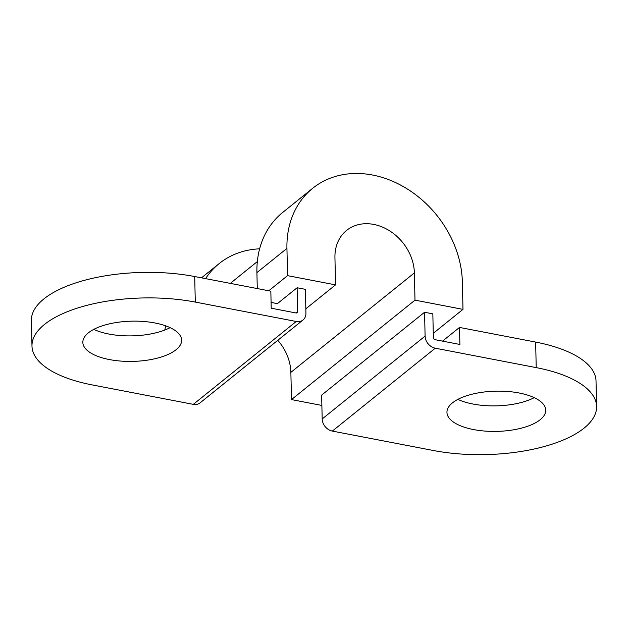 <?xml version="1.0" encoding="UTF-8"?>
<svg xmlns="http://www.w3.org/2000/svg" width="628" height="628" viewBox="0 0 628 628"><rect width="100%" height="100%" fill="white"/><g stroke="black" fill="none" stroke-linecap="round" stroke-linejoin="round"><path stroke-width="0.94" d="M534.232 397.642A49.408 20.127 -1.3 0 1 473.033 404.04A49.408 20.127 -1.3 0 1 457.883 399.377M473.614 429.576A49.408 20.127 -1.3 0 1 446.948 412.4A49.408 20.127 -1.3 0 1 519.073 392.979A49.408 20.127 -1.3 0 1 545.74 410.155A49.408 20.127 -1.3 0 1 473.614 429.576M170.117 327.651A49.408 20.127 -1.3 0 1 108.927 334.049A49.408 20.127 -1.3 0 1 93.768 329.378M109.508 359.585A49.408 20.127 -1.3 0 1 82.841 342.401A49.408 20.127 -1.3 0 1 154.967 322.98A49.408 20.127 -1.3 0 1 181.633 340.164A49.408 20.127 -1.3 0 1 109.508 359.585M433.375 337.676L432.833 313.843L424.559 312.249L425.101 336.082A11.186 9.027 51.2 0 0 435.267 348.202L536.218 367.615L535.645 342.079L459.508 327.439L459.892 344.466L435.071 339.693A1.868 1.507 -128.8 0 1 433.375 337.676M424.559 312.249L321.638 395.122L322.18 418.955A11.186 9.027 51.2 0 0 332.338 431.083L433.296 450.488A111.87 45.561 178.7 0 0 596.6 406.512A111.87 45.561 178.7 0 0 536.218 367.615M257.331 261.593L233.224 281.006A76.443 61.685 51.2 0 0 230.452 283.409M297.123 287.75L297.664 311.582A1.868 1.507 -128.8 0 1 296.047 312.972L271.218 308.199L270.833 291.172L194.704 276.54L195.284 302.076A111.87 45.561 178.7 0 0 31.981 346.052A111.87 45.561 178.7 0 0 92.355 384.948L193.314 404.354A11.186 9.027 51.2 0 0 200.097 402.854L303.026 319.982A11.186 9.027 51.2 0 0 305.938 313.176L305.396 289.343L297.123 287.75L277.395 303.638L271.092 302.421M195.284 302.076L296.243 321.481A11.186 9.027 51.2 0 0 303.026 319.982M596.6 406.512L596.019 380.976A111.87 45.561 178.7 0 0 535.645 342.079M31.981 346.052L31.4 320.516A111.87 45.561 -1.3 0 1 194.704 276.54M459.508 327.439L442.52 341.13M259.623 248.829A98.816 79.74 51.2 0 0 219.188 263.579A98.816 79.74 51.2 0 0 205.568 278.628M165.698 325.846A98.816 79.74 51.2 0 0 164.811 330.038M433.281 333.295L462.985 309.369L414.99 300.145L291.486 399.589L321.874 405.437M291.486 399.589L290.866 372.357A44.745 36.11 51.2 0 0 277.788 340.305M414.99 300.145L414.378 272.905A44.745 36.11 51.2 0 0 389.446 230.727A44.745 36.11 51.2 0 0 346.593 230.413A44.745 36.11 51.2 0 0 334.936 257.637L335.548 284.869L305.836 308.795M462.985 309.369L462.373 282.129A98.816 79.74 51.2 0 0 407.329 188.981A98.816 79.74 51.2 0 0 312.681 188.298A98.816 79.74 51.2 0 0 286.933 248.405L287.553 275.645L335.548 284.869M312.681 188.298L282.663 212.476A98.816 79.74 51.2 0 0 256.915 272.576L257.276 288.566M268.768 290.772L287.553 275.645M297.664 311.582L295.961 312.956M425.101 336.082L322.18 418.955M435.267 348.202L332.338 431.083M296.243 321.481L193.314 404.354M256.915 272.576L286.933 248.405M414.378 272.905L290.866 372.357M201.478 277.843L219.188 263.579"/></g></svg>
